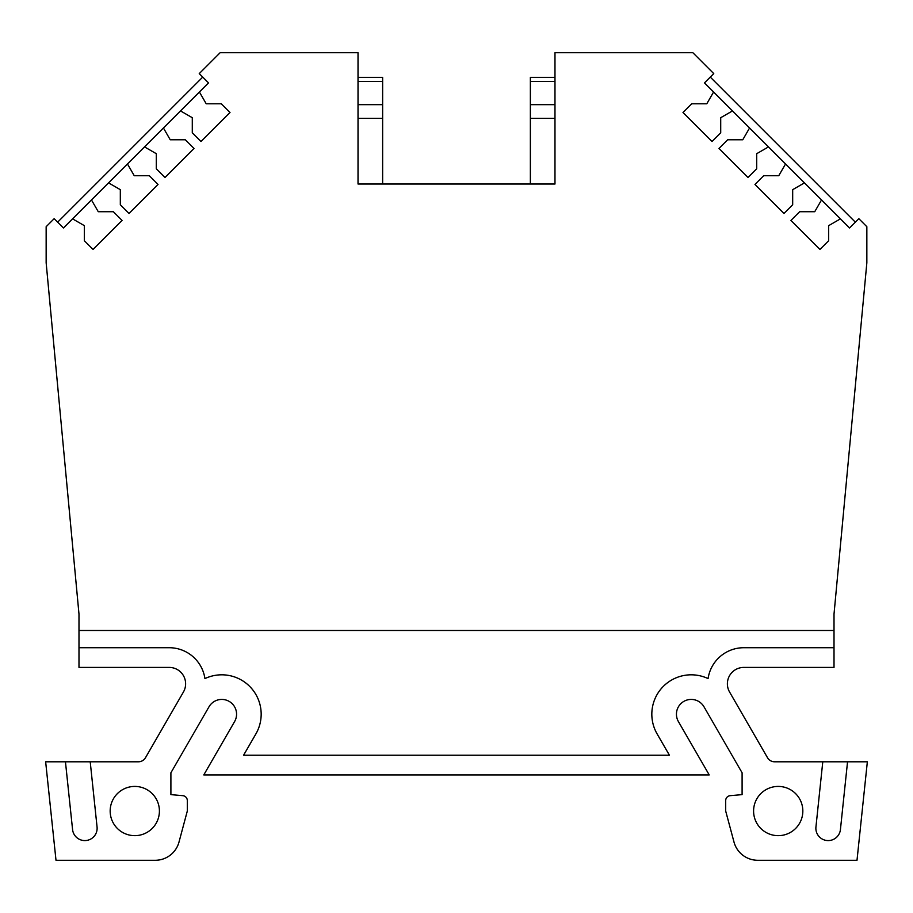<?xml version="1.0" encoding="UTF-8"?>
<svg xmlns="http://www.w3.org/2000/svg" width="913" height="913" viewBox="0 0 913 913"><rect width="100%" height="100%" fill="white"/><g stroke="black" fill="none" stroke-linecap="round" stroke-linejoin="round"><path stroke-width="1.37" d="M159.41 811.041A24.617 24.617 0 0 1 134.793 835.657A24.617 24.617 0 0 1 110.165 811.041A24.617 24.617 0 0 1 134.793 786.424A24.617 24.617 0 0 1 159.41 811.041M676.442 714.194A14.768 14.768 0 0 1 704.003 706.81L742.098 772.797L742.098 794.63L730.195 795.668A4.942 4.942 0 0 0 725.687 800.587L725.687 811.041L733.995 842.037A24.617 24.617 0 0 0 757.779 860.286L856.999 860.286L867.35 761.796L774.612 761.796A8.206 8.206 0 0 1 767.502 757.699L729.59 692.043A16.411 16.411 0 0 1 743.81 667.414L834.014 667.414L834.014 614.072L866.848 262.818L866.848 226.709L858.836 218.686L849.547 227.976L840.428 218.858L828.65 225.648L828.65 240.747L819.954 249.443L790.932 220.432L799.64 211.725L814.727 211.725L821.529 199.947L804.444 182.874L792.678 189.676L792.678 204.763L783.97 213.471L754.96 184.449L763.656 175.741L778.743 175.741L785.545 163.975L768.472 146.902L756.694 153.692L756.694 168.779L747.987 177.487L718.976 148.465L727.684 139.769L742.771 139.769L749.562 127.991L732.488 110.918L720.711 117.709L720.711 132.807L712.014 141.504L682.992 112.493L691.7 103.785L706.788 103.785L713.589 92.008L704.471 82.9L713.749 73.611L692.864 52.714L554.978 52.714L554.978 184.027L358.022 184.027L358.022 52.714L220.136 52.714L199.251 73.611L208.529 82.9L199.411 92.008L206.212 103.785L221.3 103.785L230.008 112.493L200.986 141.504L192.289 132.807L192.289 117.709L180.512 110.918L163.438 127.991L170.229 139.769L185.316 139.769L194.024 148.465L165.013 177.487L156.306 168.779L156.306 153.692L144.528 146.902L127.455 163.975L134.257 175.741L149.344 175.741L158.04 184.449L129.03 213.471L120.322 204.763L120.322 189.676L108.556 182.874L91.471 199.947L98.273 211.725L113.36 211.725L122.068 220.432L93.046 249.443L84.35 240.747L84.35 225.648L72.572 218.858L63.454 227.976L54.164 218.686L46.152 226.709L46.152 262.818L78.986 614.072L78.986 667.414L169.19 667.414A16.411 16.411 0 0 1 183.41 692.043L145.498 757.699A8.206 8.206 0 0 1 138.388 761.796L45.65 761.796L56.001 860.286L155.221 860.286A24.617 24.617 0 0 0 179.005 842.037L187.313 811.041L187.313 800.587A4.942 4.942 0 0 0 182.805 795.668L170.902 794.63L170.902 772.797L208.997 706.81A14.768 14.768 0 0 1 229.174 701.401A14.768 14.768 0 0 1 234.584 721.59L203.782 774.932L709.218 774.932L678.416 721.59A14.768 14.768 0 0 1 676.442 714.194M802.835 811.041A24.617 24.617 0 0 1 778.207 835.657A24.617 24.617 0 0 1 753.59 811.041A24.617 24.617 0 0 1 778.207 786.424A24.617 24.617 0 0 1 802.835 811.041M834.014 647.716L743.81 647.716A36.109 36.109 0 0 0 708.077 678.599A39.396 39.396 0 0 0 657.098 733.892L669.423 755.234L243.577 755.234L255.902 733.892A39.396 39.396 0 0 0 204.923 678.599A36.109 36.109 0 0 0 169.19 647.716L78.986 647.716M90.216 761.796L97.063 826.984A12.314 12.314 0 0 1 85.468 840.565A12.314 12.314 0 0 1 72.572 829.563L65.451 761.796M199.411 92.008L180.512 110.918M163.438 127.991L144.528 146.902M127.455 163.975L108.556 182.874M91.471 199.947L72.572 218.858M840.428 218.858L821.529 199.947M804.444 182.874L785.545 163.975M768.472 146.902L749.562 127.991M732.488 110.918L713.589 92.008M530.362 184.027L530.362 81.44L554.978 81.44M554.978 77.343L530.362 77.343L530.362 81.44M358.022 77.343L382.638 77.343L382.638 184.027M847.549 761.796L840.428 829.563A12.314 12.314 0 0 1 826.893 840.519A12.314 12.314 0 0 1 815.937 826.984L822.784 761.796M710.268 77.091L855.344 222.167M554.978 118.37L530.362 118.37M554.978 104.664L530.362 104.664M358.022 104.664L382.638 104.664M358.022 118.37L382.638 118.37M57.656 222.167L202.732 77.091M78.986 630.484L834.014 630.484M358.022 81.44L382.638 81.44"/></g></svg>
